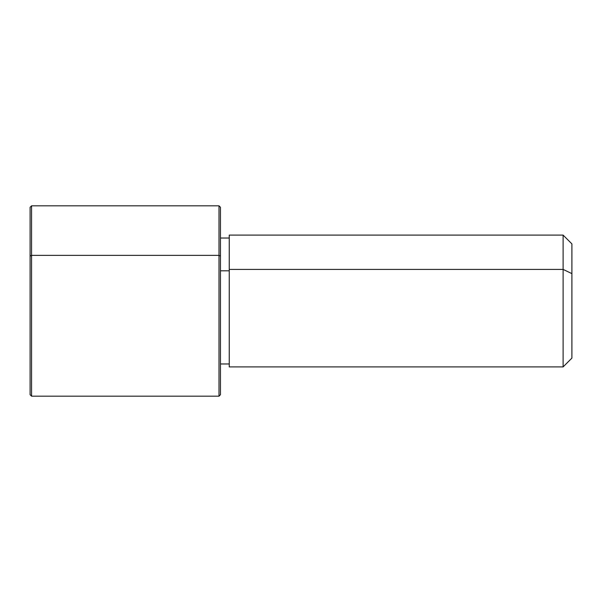 <?xml version="1.0" encoding="UTF-8"?>
<svg xmlns="http://www.w3.org/2000/svg" width="602" height="602" viewBox="0 0 602 602"><rect width="100%" height="100%" fill="white"/><g stroke="black" fill="none" stroke-linecap="round" stroke-linejoin="round"><path stroke-width="0.9" d="M220.46 270.81L229.249 270.81L220.46 270.81M229.249 269.41L563.111 269.41L563.111 366.896L563.111 269.41L229.249 269.41L229.249 235.104L563.111 235.104L563.111 269.41L571.9 273.624L571.9 358.107L563.111 366.896L229.249 366.896L229.249 269.41L229.249 363.969L220.46 363.969L220.46 377.364L220.46 256.068L220.46 394.716L219 396.184L219 255.368L220.46 256.068L219 255.368L219 205.816L219 396.184L31.567 396.184L31.567 255.368L219 255.368L31.567 255.368L31.567 205.816L31.567 396.184L30.1 394.716L30.1 256.068L30.1 345.932M571.9 243.893L571.9 273.624L563.111 269.41L563.111 235.104L571.9 243.893M571.9 328.376L571.9 273.624M30.1 256.068L31.567 255.368L30.1 256.068L30.1 207.284L31.567 205.816L219 205.816L220.46 207.284L220.46 256.068M229.249 238.031L220.46 238.031"/></g></svg>
